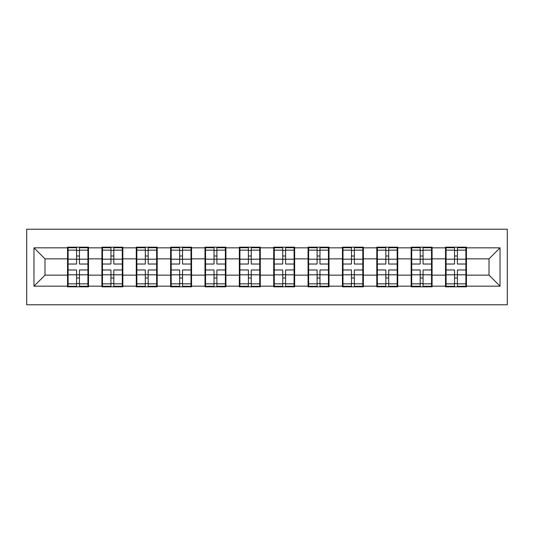 <?xml version="1.0" encoding="UTF-8"?>
<svg xmlns="http://www.w3.org/2000/svg" width="534" height="534" viewBox="0 0 534 534"><rect width="100%" height="100%" fill="white"/><g stroke="black" fill="none" stroke-linecap="round" stroke-linejoin="round"><path stroke-width="0.8" d="M26.7 304.774L507.3 304.774L507.3 229.226L26.7 229.226L26.7 304.774M466.442 265.351L465.895 265.351M446.07 265.351L445.516 265.351M445.516 268.649L446.07 268.649M465.895 268.649L466.442 268.649M432.079 265.351L431.532 265.351M411.707 265.351L411.16 265.351M411.16 268.649L411.707 268.649M431.532 268.649L432.079 268.649M397.723 265.351L397.169 265.351M377.351 265.351L376.797 265.351M376.797 268.649L377.351 268.649M397.169 268.649L397.723 268.649M363.36 265.351L362.813 265.351M342.988 265.351L342.441 265.351M342.441 268.649L342.988 268.649M362.813 268.649L363.36 268.649M329.004 265.351L328.45 265.351M308.625 265.351L308.078 265.351M308.078 268.649L308.625 268.649M328.45 268.649L329.004 268.649M294.641 265.351L294.094 265.351M274.269 265.351L273.715 265.351M273.715 268.649L274.269 268.649M294.094 268.649L294.641 268.649M260.285 265.351L259.731 265.351M239.906 265.351L239.359 265.351M239.359 268.649L239.906 268.649M259.731 268.649L260.285 268.649M225.922 265.351L225.375 265.351M205.55 265.351L204.996 265.351M204.996 268.649L205.55 268.649M225.375 268.649L225.922 268.649M191.559 265.351L191.012 265.351M171.187 265.351L170.64 265.351M170.64 268.649L171.187 268.649M191.012 268.649L191.559 268.649M157.203 265.351L156.649 265.351M136.831 265.351L136.277 265.351M136.277 268.649L136.831 268.649M156.649 268.649L157.203 268.649M122.84 265.351L122.293 265.351M102.468 265.351L101.921 265.351M101.921 268.649L102.468 268.649M122.293 268.649L122.84 268.649M489.017 275.15L489.017 258.85L466.442 258.85L466.442 275.15L489.017 275.15L500.031 286.164L500.031 247.836L466.442 247.836L466.442 247.175L445.516 247.175L445.516 258.85L432.079 258.85L432.079 275.15L445.516 275.15L445.516 258.85M500.031 286.164L466.442 286.164L466.442 286.825L445.516 286.825L445.516 286.164L432.079 286.164L432.079 286.825L411.16 286.825L411.16 286.164L397.723 286.164L397.723 286.825L376.797 286.825L376.797 286.164L363.36 286.164L363.36 286.825L342.441 286.825L342.441 286.164L329.004 286.164L329.004 286.825L308.078 286.825L308.078 286.164L294.641 286.164L294.641 286.825L273.715 286.825L273.715 286.164L260.285 286.164L260.285 286.825L239.359 286.825L239.359 286.164L225.922 286.164L225.922 286.825L204.996 286.825L204.996 286.164L191.559 286.164L191.559 286.825L170.64 286.825L170.64 286.164L157.203 286.164L157.203 286.825L136.277 286.825L136.277 286.164L122.84 286.164L122.84 286.825L101.921 286.825L101.921 286.164L88.484 286.164L88.484 286.825L67.558 286.825L67.558 286.164L33.969 286.164L33.969 247.836L67.558 247.836L67.558 258.85L44.983 258.85L44.983 275.15L67.558 275.15L67.558 258.85M445.516 247.836L432.079 247.836L432.079 247.175L411.16 247.175L411.16 247.836L397.723 247.836L397.723 247.175L376.797 247.175L376.797 247.836L363.36 247.836L363.36 247.175L342.441 247.175L342.441 247.836L329.004 247.836L329.004 247.175L308.078 247.175L308.078 247.836L294.641 247.836L294.641 247.175L273.715 247.175L273.715 247.836L260.285 247.836L260.285 247.175L239.359 247.175L239.359 247.836L225.922 247.836L225.922 247.175L204.996 247.175L204.996 247.836L191.559 247.836L191.559 247.175L170.64 247.175L170.64 247.836L157.203 247.836L157.203 247.175L136.277 247.175L136.277 247.836L122.84 247.836L122.84 247.175L101.921 247.175L101.921 247.836L88.484 247.836L88.484 247.175L67.558 247.175L67.558 247.836M445.516 275.15L445.516 286.164M432.079 275.15L432.079 286.164M432.079 247.836L432.079 258.85M397.723 275.15L411.16 275.15L411.16 258.85L397.723 258.85L397.723 286.164M411.16 275.15L411.16 286.164M411.16 247.836L411.16 258.85M397.723 247.836L397.723 258.85M363.36 275.15L376.797 275.15L376.797 258.85L363.36 258.85L363.36 286.164M376.797 275.15L376.797 286.164M376.797 247.836L376.797 258.85M363.36 247.836L363.36 258.85M329.004 275.15L342.441 275.15L342.441 258.85L329.004 258.85L329.004 286.164M342.441 275.15L342.441 286.164M342.441 247.836L342.441 258.85M329.004 247.836L329.004 258.85M294.641 275.15L308.078 275.15L308.078 258.85L294.641 258.85L294.641 286.164M308.078 275.15L308.078 286.164M308.078 247.836L308.078 258.85M294.641 247.836L294.641 258.85M260.285 275.15L273.715 275.15L273.715 258.85L260.285 258.85L260.285 286.164M273.715 275.15L273.715 286.164M273.715 247.836L273.715 258.85M260.285 247.836L260.285 258.85M225.922 275.15L239.359 275.15L239.359 258.85L225.922 258.85L225.922 286.164M239.359 275.15L239.359 286.164M239.359 247.836L239.359 258.85M225.922 247.836L225.922 258.85M191.559 275.15L204.996 275.15L204.996 258.85L191.559 258.85L191.559 286.164M204.996 275.15L204.996 286.164M204.996 247.836L204.996 258.85M191.559 247.836L191.559 258.85M157.203 275.15L170.64 275.15L170.64 258.85L157.203 258.85L157.203 286.164M170.64 275.15L170.64 286.164M170.64 247.836L170.64 258.85M157.203 247.836L157.203 258.85M122.84 275.15L136.277 275.15L136.277 258.85L122.84 258.85L122.84 286.164M136.277 275.15L136.277 286.164M136.277 247.836L136.277 258.85M122.84 247.836L122.84 258.85M88.484 275.15L101.921 275.15L101.921 258.85L88.484 258.85L88.484 286.164M101.921 275.15L101.921 286.164M101.921 247.836L101.921 258.85M88.484 247.836L88.484 258.85M88.484 265.351L87.93 265.351M68.105 265.351L67.558 265.351M67.558 268.649L68.105 268.649M87.93 268.649L88.484 268.649M67.558 275.15L67.558 286.164M44.983 275.15L33.969 286.164M33.969 247.836L44.983 258.85M466.442 275.15L466.442 286.164M466.442 247.836L466.442 258.85M500.031 247.836L489.017 258.85M87.93 269.97L87.93 286.271L79.453 286.271L79.453 269.97L87.93 269.97L87.93 247.729L79.453 247.729L79.453 250.146L87.93 250.146M68.105 259.19L76.589 259.19L76.589 247.729L68.105 247.729L68.105 269.97L76.589 269.97L76.589 286.271L68.105 286.271L68.105 283.854L76.589 283.854M76.589 256.006L79.453 256.006M79.453 250.479L76.589 250.479M76.589 259.217L79.453 259.217M76.589 259.19L76.589 264.03L68.105 264.03M68.105 250.146L76.589 250.146M76.589 274.783L79.453 274.783M76.589 283.521L79.453 283.521M76.589 277.994L79.453 277.994M68.105 269.97L68.105 283.854M79.453 283.854L87.93 283.854M79.453 250.146L79.453 264.03L87.93 264.03M122.293 269.97L122.293 286.271L113.809 286.271L113.809 269.97L122.293 269.97L122.293 247.729L113.809 247.729L113.809 250.146L122.293 250.146M102.468 259.19L110.945 259.19L110.945 247.729L102.468 247.729L102.468 269.97L110.945 269.97L110.945 286.271L102.468 286.271L102.468 283.854L110.945 283.854M110.945 256.006L113.809 256.006M113.809 250.479L110.945 250.479M110.945 259.217L113.809 259.217M110.945 259.19L110.945 264.03L102.468 264.03M102.468 250.146L110.945 250.146M110.945 274.783L113.809 274.783M110.945 283.521L113.809 283.521M110.945 277.994L113.809 277.994M102.468 269.97L102.468 283.854M113.809 283.854L122.293 283.854M113.809 250.146L113.809 264.03L122.293 264.03M156.649 269.97L156.649 286.271L148.172 286.271L148.172 269.97L156.649 269.97L156.649 247.729L148.172 247.729L148.172 250.146L156.649 250.146M136.831 259.19L145.308 259.19L145.308 247.729L136.831 247.729L136.831 269.97L145.308 269.97L145.308 286.271L136.831 286.271L136.831 283.854L145.308 283.854M145.308 256.006L148.172 256.006M148.172 250.479L145.308 250.479M145.308 259.217L148.172 259.217M145.308 259.19L145.308 264.03L136.831 264.03M136.831 250.146L145.308 250.146M145.308 274.783L148.172 274.783M145.308 283.521L148.172 283.521M145.308 277.994L148.172 277.994M136.831 269.97L136.831 283.854M148.172 283.854L156.649 283.854M148.172 250.146L148.172 264.03L156.649 264.03M191.012 269.97L191.012 286.271L182.535 286.271L182.535 269.97L191.012 269.97L191.012 247.729L182.535 247.729L182.535 250.146L191.012 250.146M171.187 259.19L179.671 259.19L179.671 247.729L171.187 247.729L171.187 269.97L179.671 269.97L179.671 286.271L171.187 286.271L171.187 283.854L179.671 283.854M179.671 256.006L182.535 256.006M182.535 250.479L179.671 250.479M179.671 259.217L182.535 259.217M179.671 259.19L179.671 264.03L171.187 264.03M171.187 250.146L179.671 250.146M179.671 274.783L182.535 274.783M179.671 283.521L182.535 283.521M179.671 277.994L182.535 277.994M171.187 269.97L171.187 283.854M182.535 283.854L191.012 283.854M182.535 250.146L182.535 264.03L191.012 264.03M225.375 269.97L225.375 286.271L216.891 286.271L216.891 269.97L225.375 269.97L225.375 247.729L216.891 247.729L216.891 250.146L225.375 250.146M205.55 259.19L214.027 259.19L214.027 247.729L205.55 247.729L205.55 269.97L214.027 269.97L214.027 286.271L205.55 286.271L205.55 283.854L214.027 283.854M214.027 256.006L216.891 256.006M216.891 250.479L214.027 250.479M214.027 259.217L216.891 259.217M214.027 259.19L214.027 264.03L205.55 264.03M205.55 250.146L214.027 250.146M214.027 274.783L216.891 274.783M214.027 283.521L216.891 283.521M214.027 277.994L216.891 277.994M205.55 269.97L205.55 283.854M216.891 283.854L225.375 283.854M216.891 250.146L216.891 264.03L225.375 264.03M259.731 269.97L259.731 286.271L251.254 286.271L251.254 269.97L259.731 269.97L259.731 247.729L251.254 247.729L251.254 250.146L259.731 250.146M239.906 259.19L248.39 259.19L248.39 247.729L239.906 247.729L239.906 269.97L248.39 269.97L248.39 286.271L239.906 286.271L239.906 283.854L248.39 283.854M248.39 256.006L251.254 256.006M251.254 250.479L248.39 250.479M248.39 259.217L251.254 259.217M248.39 259.19L248.39 264.03L239.906 264.03M239.906 250.146L248.39 250.146M248.39 274.783L251.254 274.783M248.39 283.521L251.254 283.521M248.39 277.994L251.254 277.994M239.906 269.97L239.906 283.854M251.254 283.854L259.731 283.854M251.254 250.146L251.254 264.03L259.731 264.03M294.094 269.97L294.094 286.271L285.61 286.271L285.61 269.97L294.094 269.97L294.094 247.729L285.61 247.729L285.61 250.146L294.094 250.146M274.269 259.19L282.746 259.19L282.746 247.729L274.269 247.729L274.269 269.97L282.746 269.97L282.746 286.271L274.269 286.271L274.269 283.854L282.746 283.854M282.746 256.006L285.61 256.006M285.61 250.479L282.746 250.479M282.746 259.217L285.61 259.217M282.746 259.19L282.746 264.03L274.269 264.03M274.269 250.146L282.746 250.146M282.746 274.783L285.61 274.783M282.746 283.521L285.61 283.521M282.746 277.994L285.61 277.994M274.269 269.97L274.269 283.854M285.61 283.854L294.094 283.854M285.61 250.146L285.61 264.03L294.094 264.03M328.45 269.97L328.45 286.271L319.973 286.271L319.973 269.97L328.45 269.97L328.45 247.729L319.973 247.729L319.973 250.146L328.45 250.146M308.625 259.19L317.109 259.19L317.109 247.729L308.625 247.729L308.625 269.97L317.109 269.97L317.109 286.271L308.625 286.271L308.625 283.854L317.109 283.854M317.109 256.006L319.973 256.006M319.973 250.479L317.109 250.479M317.109 259.217L319.973 259.217M317.109 259.19L317.109 264.03L308.625 264.03M308.625 250.146L317.109 250.146M317.109 274.783L319.973 274.783M317.109 283.521L319.973 283.521M317.109 277.994L319.973 277.994M308.625 269.97L308.625 283.854M319.973 283.854L328.45 283.854M319.973 250.146L319.973 264.03L328.45 264.03M362.813 269.97L362.813 286.271L354.329 286.271L354.329 269.97L362.813 269.97L362.813 247.729L354.329 247.729L354.329 250.146L362.813 250.146M342.988 259.19L351.465 259.19L351.465 247.729L342.988 247.729L342.988 269.97L351.465 269.97L351.465 286.271L342.988 286.271L342.988 283.854L351.465 283.854M351.465 256.006L354.329 256.006M354.329 250.479L351.465 250.479M351.465 259.217L354.329 259.217M351.465 259.19L351.465 264.03L342.988 264.03M342.988 250.146L351.465 250.146M351.465 274.783L354.329 274.783M351.465 283.521L354.329 283.521M351.465 277.994L354.329 277.994M342.988 269.97L342.988 283.854M354.329 283.854L362.813 283.854M354.329 250.146L354.329 264.03L362.813 264.03M397.169 269.97L397.169 286.271L388.692 286.271L388.692 269.97L397.169 269.97L397.169 247.729L388.692 247.729L388.692 250.146L397.169 250.146M377.351 259.19L385.828 259.19L385.828 247.729L377.351 247.729L377.351 269.97L385.828 269.97L385.828 286.271L377.351 286.271L377.351 283.854L385.828 283.854M385.828 256.006L388.692 256.006M388.692 250.479L385.828 250.479M385.828 259.217L388.692 259.217M385.828 259.19L385.828 264.03L377.351 264.03M377.351 250.146L385.828 250.146M385.828 274.783L388.692 274.783M385.828 283.521L388.692 283.521M385.828 277.994L388.692 277.994M377.351 269.97L377.351 283.854M388.692 283.854L397.169 283.854M388.692 250.146L388.692 264.03L397.169 264.03M431.532 269.97L431.532 286.271L423.055 286.271L423.055 269.97L431.532 269.97L431.532 247.729L423.055 247.729L423.055 250.146L431.532 250.146M411.707 259.19L420.191 259.19L420.191 247.729L411.707 247.729L411.707 269.97L420.191 269.97L420.191 286.271L411.707 286.271L411.707 283.854L420.191 283.854M420.191 256.006L423.055 256.006M423.055 250.479L420.191 250.479M420.191 259.217L423.055 259.217M420.191 259.19L420.191 264.03L411.707 264.03M411.707 250.146L420.191 250.146M420.191 274.783L423.055 274.783M420.191 283.521L423.055 283.521M420.191 277.994L423.055 277.994M411.707 269.97L411.707 283.854M423.055 283.854L431.532 283.854M423.055 250.146L423.055 264.03L431.532 264.03M465.895 269.97L465.895 286.271L457.411 286.271L457.411 269.97L465.895 269.97L465.895 247.729L457.411 247.729L457.411 250.146L465.895 250.146M446.07 259.19L454.547 259.19L454.547 247.729L446.07 247.729L446.07 269.97L454.547 269.97L454.547 286.271L446.07 286.271L446.07 283.854L454.547 283.854M454.547 256.006L457.411 256.006M457.411 250.479L454.547 250.479M454.547 259.217L457.411 259.217M454.547 259.19L454.547 264.03L446.07 264.03M446.07 250.146L454.547 250.146M454.547 274.783L457.411 274.783M454.547 283.521L457.411 283.521M454.547 277.994L457.411 277.994M446.07 269.97L446.07 283.854M457.411 283.854L465.895 283.854M457.411 250.146L457.411 264.03L465.895 264.03M68.105 274.81L76.589 274.81M79.453 274.81L87.93 274.81M79.453 259.19L87.93 259.19M102.468 274.81L110.945 274.81M113.809 274.81L122.293 274.81M113.809 259.19L122.293 259.19M136.831 274.81L145.308 274.81M148.172 274.81L156.649 274.81M148.172 259.19L156.649 259.19M171.187 274.81L179.671 274.81M182.535 274.81L191.012 274.81M182.535 259.19L191.012 259.19M205.55 274.81L214.027 274.81M216.891 274.81L225.375 274.81M216.891 259.19L225.375 259.19M239.906 274.81L248.39 274.81M251.254 274.81L259.731 274.81M251.254 259.19L259.731 259.19M274.269 274.81L282.746 274.81M285.61 274.81L294.094 274.81M285.61 259.19L294.094 259.19M308.625 274.81L317.109 274.81M319.973 274.81L328.45 274.81M319.973 259.19L328.45 259.19M342.988 274.81L351.465 274.81M354.329 274.81L362.813 274.81M354.329 259.19L362.813 259.19M377.351 274.81L385.828 274.81M388.692 274.81L397.169 274.81M388.692 259.19L397.169 259.19M411.707 274.81L420.191 274.81M423.055 274.81L431.532 274.81M423.055 259.19L431.532 259.19M446.07 274.81L454.547 274.81M457.411 274.81L465.895 274.81M457.411 259.19L465.895 259.19"/></g></svg>
